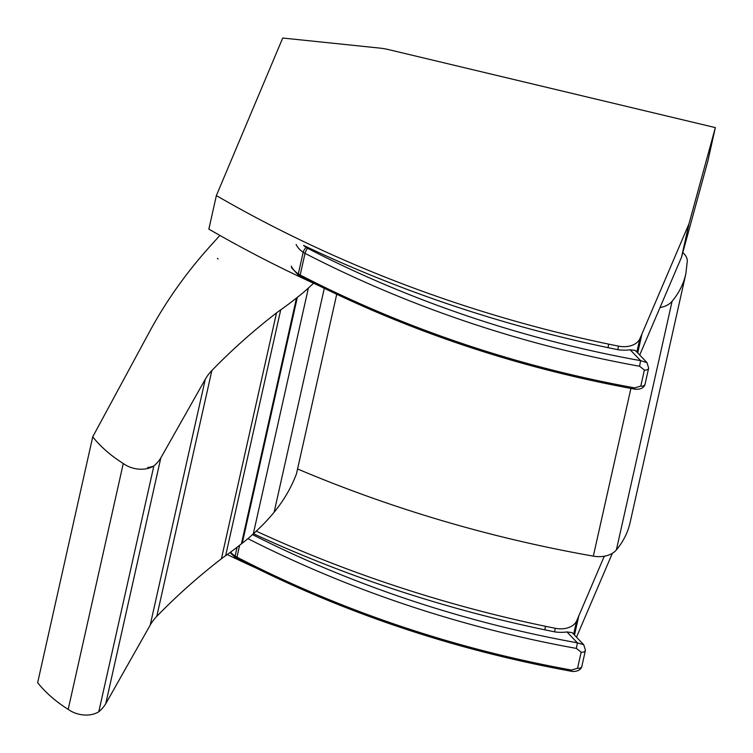 <?xml version="1.0" encoding="UTF-8"?>
<svg xmlns="http://www.w3.org/2000/svg" width="753" height="753" viewBox="0 0 753 753"><rect width="100%" height="100%" fill="white"/><g stroke="black" fill="none" stroke-linecap="round" stroke-linejoin="round"><path stroke-width="1.13" d="M659.995 307.582A24.218 16.971 12.6 0 0 672.1 301.275C678.98 292.992 683.555 283.881 685.814 273.941L630.101 522.582C627.851 532.522 623.277 541.633 616.387 549.916A24.218 16.971 -167.4 0 1 593.326 556.147C490.711 538 392.125 508.943 297.576 468.978M685.814 273.941L687.301 261.112A16.011 11.22 12.6 0 0 682.792 252.575M585.457 650.187A4.019 2.814 -167.4 0 1 585.448 650.253L583.744 644.747L577.382 642.827L576.374 648.408L581.175 652.173L577.57 668.24L571.527 670.066A857.093 600.819 -167.4 0 1 236.969 557.164A16.058 11.257 -167.4 0 1 235.105 556.081A4.019 1.365 123.5 0 0 235.303 557.436L237.073 558.472A4.019 1.007 -62.7 0 1 236.969 557.164L239.633 545.247M237.073 558.472C341.118 611.991 452.487 649.575 571.188 671.224L571.527 670.066M253.45 533.717A967.483 678.199 12.6 0 0 555.196 631.955A34.026 23.851 12.6 0 0 566.953 631.955L572.082 632.595M648.681 368.029A4.019 2.814 -167.4 0 1 648.662 368.095L646.959 362.588L640.596 360.659L639.589 366.25L644.389 370.015L640.794 386.073L634.741 387.899A857.093 600.819 -167.4 0 1 300.183 275.005A16.058 11.257 -167.4 0 1 298.329 273.913A4.019 1.365 123.5 0 0 298.527 275.269L300.287 276.304A4.019 1.007 -62.7 0 1 300.183 275.005L305.031 253.356A4.019 1.007 -62.7 0 1 307.61 248.292A12.048 8.443 -167.4 0 1 306.217 247.483A4.019 1.365 123.5 0 0 303.177 252.264A16.058 11.257 12.6 0 0 305.031 253.356A857.093 600.819 12.6 0 0 639.589 366.25M300.287 276.304C404.333 329.823 515.711 367.408 634.412 389.056L634.741 387.899M306.217 247.483A17.253 12.095 -167.4 0 1 303.619 245.422A967.483 678.199 12.6 0 0 618.411 349.787A34.026 23.851 12.6 0 0 630.167 349.787L635.297 350.437M218.078 259.004L217.401 258.401M612.349 553.314L576.497 637.198M573.645 634.224L576.572 621.131L604.283 556.222M256.265 531.157A967.483 678.199 12.6 0 0 545.53 626.317A967.483 678.199 12.6 0 0 555.319 628.294A20.077 14.072 12.6 0 0 576.572 621.131M255.446 567.753A967.483 678.199 -167.4 0 1 227.237 554.528M715.35 127.605L388.586 49.604A48.173 33.772 12.6 0 0 379.757 48.098L282.723 38.026L216.365 195.592A967.483 678.199 12.6 0 0 608.753 344.159A967.483 678.199 12.6 0 0 618.542 346.126A20.077 14.072 12.6 0 0 639.796 338.972L689.014 223.745L715.35 127.605L707.839 161.133L681.503 257.272L689.014 223.745M681.503 257.272L639.711 355.03M636.859 352.056L639.796 338.972M318.67 285.585A967.483 678.199 -167.4 0 1 238.353 245.647M237.487 245.177A967.483 678.199 -167.4 0 1 208.854 229.119L216.365 195.592M682.82 252.594L682.962 251.954M153.866 465.919A53.981 37.838 12.6 0 0 160.822 457.909L105.74 703.754A53.981 37.838 -167.4 0 1 98.784 711.764A22.515 15.775 -167.4 0 1 68.194 709.354A116.574 81.719 -167.4 0 1 37.65 682.679L92.732 436.834A116.574 81.719 12.6 0 0 123.276 463.509A22.515 15.775 12.6 0 0 153.866 465.919L98.784 711.764M296.522 473.665A82.312 57.699 12.6 0 0 296.654 473.063L336.713 294.291L296.522 473.665A256.208 179.6 12.6 0 1 274.12 512.238L324.289 288.343M105.74 703.754L150.205 625.103A76.279 53.472 -167.4 0 1 156.784 616.368A922.867 646.931 -167.4 0 1 221.42 558.754A156.568 109.75 -167.4 0 1 225.646 555.648A424.551 297.614 12.6 0 0 241.421 543.826A62.226 43.618 -167.4 0 1 242.259 543.186A214.774 150.553 12.6 0 0 253.309 533.839A317.662 222.681 12.6 0 0 274.12 512.238M123.276 463.509L68.194 709.354M153.057 466.267A16.048 11.248 -167.4 0 1 147.682 467.444A38.798 27.202 -167.4 0 0 148.03 467.415L148.03 467.415A16.058 11.257 -167.4 0 0 153.057 466.267M313.54 283.241A317.662 222.681 -167.4 0 1 308.391 287.994A214.774 150.553 -167.4 0 1 297.341 297.341A62.226 43.618 12.6 0 0 296.503 297.981A424.551 297.614 -167.4 0 1 280.728 309.803A156.568 109.75 12.6 0 0 276.502 312.909A922.867 646.931 12.6 0 0 211.866 370.523A76.279 53.472 12.6 0 0 205.287 379.258L160.822 457.909M92.732 436.834L149.687 331.452A795.94 557.954 -167.4 0 1 210.416 245.911L219.876 235.416M253.309 533.839L308.391 287.994M242.259 543.186L297.341 297.341M241.421 543.826L296.503 297.981M630.91 388.416L593.326 556.147M672.1 301.275L616.387 549.916M237.091 547.233L235.105 556.081A21.272 14.909 -167.4 0 1 230.569 552.128M566.953 631.955L577.382 642.827A853.074 598.004 -167.4 0 1 252.5 534.602M247.916 538.64A857.093 600.819 12.6 0 0 576.374 648.408M581.175 652.173A4.019 2.814 -167.4 0 0 585.439 650.263A4.019 2.814 -167.4 0 1 585.439 650.263L581.843 666.32A4.019 2.814 -167.4 0 1 577.57 668.24M296.127 244.471A21.272 14.909 12.6 0 0 303.177 252.264L298.329 273.913A21.272 14.909 -167.4 0 1 291.27 266.129M630.167 349.787L640.596 360.659A853.074 598.004 -167.4 0 1 307.61 248.292M644.389 370.015A4.019 2.814 -167.4 0 0 648.662 368.095L645.067 384.152A4.019 2.814 -167.4 0 1 645.067 384.162A4.019 2.814 -167.4 0 1 640.794 386.073M574.492 635.108L578.812 615.813M554.528 631.823L555.319 628.294M544.748 629.809L545.53 626.317M637.706 352.95L642.036 333.645M617.752 349.656L618.542 346.126M607.972 347.651L608.753 344.159M225.646 555.648L280.728 309.803M221.42 558.754L276.502 312.909M156.784 616.368L211.866 370.523M150.205 625.103L205.287 379.258M235.303 557.436L230.013 552.533M581.843 666.32C580.591 672.147 571.8 671.676 571.188 671.224M572.045 632.558L583.707 644.719M298.527 275.269L291.599 267.757M645.067 384.162C643.815 389.979 635.014 389.517 634.412 389.056M635.259 350.399L646.931 362.551"/></g></svg>
